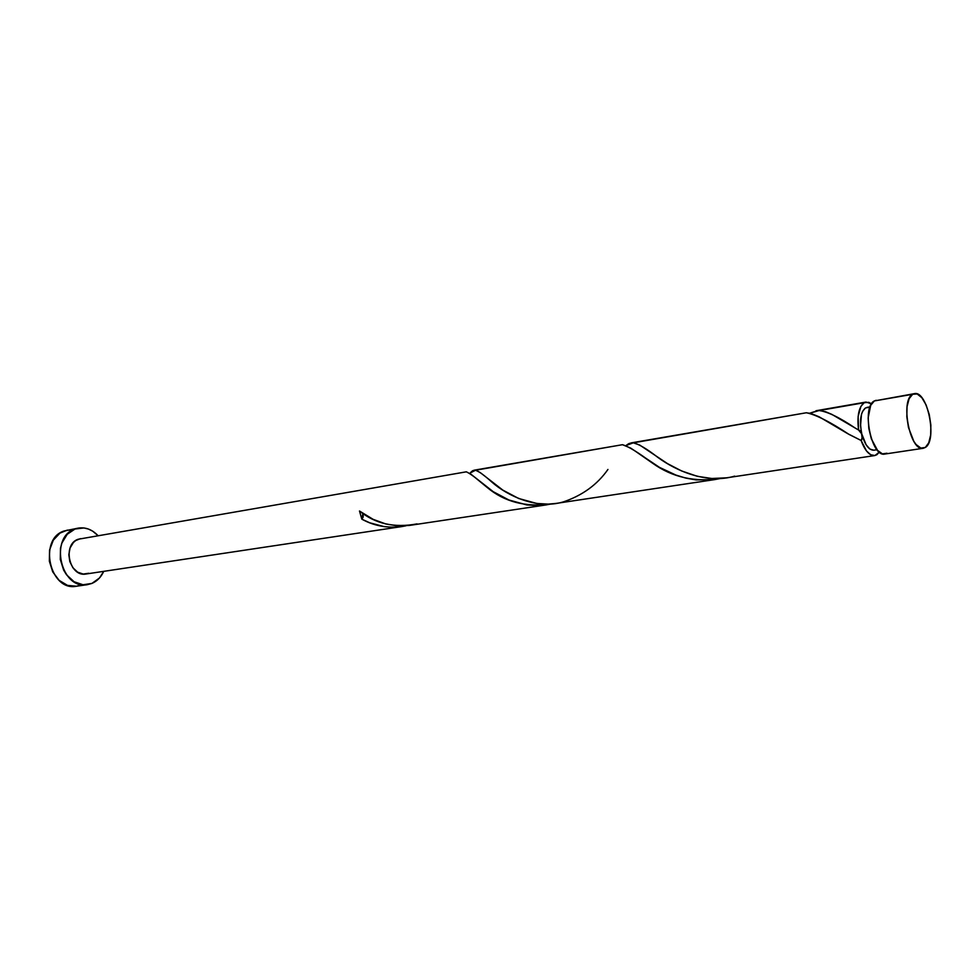 <?xml version="1.0" encoding="UTF-8"?>
<svg xmlns="http://www.w3.org/2000/svg" width="980" height="980" viewBox="0 0 980 980"><rect width="100%" height="100%" fill="white"/><g stroke="black" fill="none" stroke-linecap="round" stroke-linejoin="round"><path stroke-width="1.47" d="M876.157 400.293L874.356 400.943C861.298 406.786 871.367 457.672 884.83 454.046L923.221 448.289C910.102 451.878 899.946 400.134 912.649 394.291L874.356 400.943L870.693 405.34L868.145 417.933L868.819 428.456L871.318 438.771L877.553 450.408L882.417 453.863L886.973 453.226M914.365 393.654L874.356 400.943L914.365 393.654C927.448 390.089 937.689 440.669 925.304 447.456L928.734 442.838L930.682 434.961L930.853 425.014L929.236 414.466L926.088 404.887L921.837 397.684L917.121 393.948L912.649 394.291L909.109 398.725L907.051 406.627L906.831 416.757L908.485 427.574L913.826 441.343L916.104 444.54L920.869 448.08L925.304 447.456L923.221 448.289M873.78 450.224L869.922 449.073L866.124 444.798L861.824 434.054C862.339 437.717 862.106 439.861 861.114 440.486L847.712 433.662L819.145 416.806L811.085 413.523L806.332 412.764C815.911 414.663 830.134 421.878 848.999 434.385L861.114 440.486L866.479 450.935L870.718 454.757L874.895 455.541L879.33 452.135L876.806 454.757L874.65 455.577C869.493 455.81 864.973 450.776 861.114 440.486L862.106 437.925L860.538 425.602L861.481 414.271L862.523 411.453L865.475 407.937L869.946 407.166L865.475 407.937C860.489 412.249 859.276 420.959 861.824 434.054C864.826 444.785 868.831 450.175 873.854 450.212L876.99 449.734M78.265 528.11L64.08 530.989C38.049 539.037 49.894 591.7 76.44 586.236L87.416 584.656C60.858 590.144 48.939 537.101 74.995 529.016L64.08 530.989L78.265 528.11C85.579 527.02 92.145 529.519 97.951 535.595L92.733 531.185L88.445 529.053L83.949 527.951L74.995 529.016L67.252 534.259L61.948 542.945L60.491 548.175L60.282 559.396L63.651 570.14L66.53 574.795L74.088 581.753L83.018 584.766L91.936 583.418L87.416 584.656M409.273 525.452L546.093 504.921L538.351 505.607L526.971 504.97L508.902 499.996L493.234 491.691L470.841 474.149L466.333 471.821L78.18 539.245C61.924 544.439 69.482 577.502 86.093 573.998L401.739 526.591L392.024 527.252L384.209 526.628L369.717 522.793L361.828 519.167L359.488 511.009L373.111 519.327L385.728 523.945L397.378 525.831L409.273 525.452M363.09 513.998L363.188 517.06L361.828 519.167C375.303 526.603 390.016 528.808 405.99 525.795L401.739 526.591M466.333 471.821L78.18 539.245L466.333 471.821C469.971 473.377 476.893 478.571 487.097 487.403C504.394 501.907 525.709 507.432 551.042 503.977L546.093 504.921M855.381 428.15L858.566 430.012C856.924 415.961 858.811 406.859 864.213 402.707L819.158 410.534L825.711 411.784L831.836 414.369L855.381 428.15M629.16 443.462L806.332 412.764L633.288 442.825L639.756 445.079L667.503 463.626L681.627 470.964L697.344 476.317L711.835 478.497L726.645 477.811L874.65 455.577M555.905 503.438L714.898 479.563L696.033 479.906L685.78 478.093L675.869 475.055L659.491 467.374L630.618 448.044L622.459 444.7L475.582 470.216L480.188 472.544L502.863 490.135L518.653 498.477L536.844 503.475L548.286 504.112L555.905 503.438M472.801 470.633L622.459 444.7C628.511 446.451 638.531 452.601 652.545 463.185C672.354 477.382 695.077 482.466 720.729 478.448L714.898 479.563M818.141 410.534L865.977 402.057L871.514 403.858L868.819 402.327L864.213 402.707L860.906 406.333L858.125 416.537L858.566 430.012L855.173 428.04C839.75 417.59 827.757 411.747 819.158 410.534L809.75 413.193L818.141 410.534M734.657 476.133C707.327 484.255 676.776 471.282 657.935 457.452C646.898 448.865 638.678 443.989 633.288 442.825L625.914 445.594L628.523 443.781M806.332 412.764L631.047 442.911M470.67 472.434L472.385 470.89M607.943 469.445C597.335 484.598 582.475 495.415 563.402 501.883C536.856 509.894 507.346 495.696 492.034 482.234C484.316 475.3 478.84 471.294 475.582 470.216L470.241 472.948M622.459 444.7L474.063 470.204M861.824 434.054L860.403 430.869L858.566 430.012L861.824 434.054M103.745 571.34C101.075 577.147 97.13 581.177 91.936 583.418L99.482 577.992L103.745 571.34M88.763 573.263L83.19 574.06L77.628 572.161L72.937 567.8L69.837 561.663L68.833 554.692L70.082 547.979L73.365 542.553L75.632 540.593L80.409 538.645M67.424 530.07L59.976 533.108L53.324 540.164L49.576 550.025L49.355 561.173L52.712 571.842L59.094 580.344L67.498 585.379L76.452 586.224M76.587 586.212L80.948 584.999M362.906 513.447L361.828 519.167L359.488 511.009C375.316 523.835 394.511 528.134 417.064 523.884M815.948 410.755L865.977 402.057M866.92 407.398L870.056 406.872M487.097 487.403L473.744 476.439M652.545 463.185L635.432 451.253M848.999 434.385L827.402 421.486"/></g></svg>

